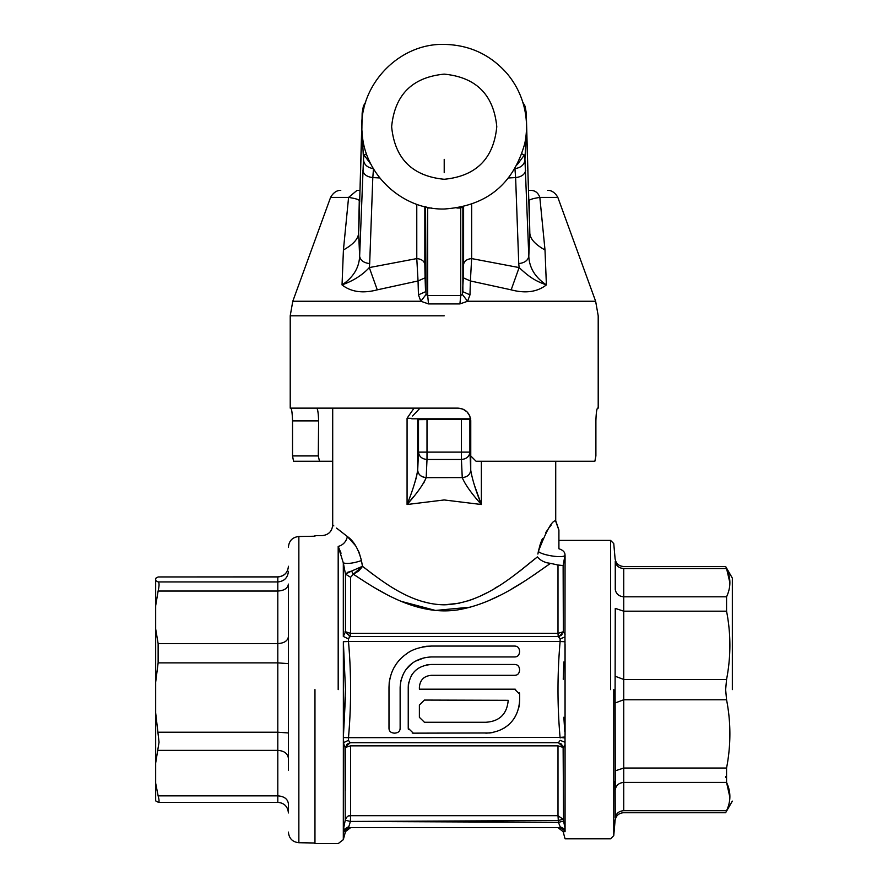 <?xml version="1.0" encoding="UTF-8"?>
<svg xmlns="http://www.w3.org/2000/svg" width="888" height="888" viewBox="0 0 888 888"><rect width="100%" height="100%" fill="white"/><g stroke="black" fill="none" stroke-linecap="round" stroke-linejoin="round"><path stroke-width="1.33" d="M359.973 190.421L356.987 190.421L359.973 190.421L356.987 190.421L348.584 197.413L330.58 197.413L292.785 301.265L420.834 301.265L418.448 294.838L418.048 280.952L377.267 289.843C362.848 293.639 351.104 291.997 342.035 284.904L343.423 249.961L348.584 197.413C355.411 198.468 358.974 199.556 359.274 200.677L358.619 232.401C358.685 238.439 353.624 244.289 343.423 249.961M358.619 232.401L359.629 256.221C359.107 267.865 353.235 277.422 342.035 284.904C353.424 280.774 362.515 275.002 369.297 267.577L377.267 289.843M379.809 177.955L372.805 177.589L373.493 168.665C367.11 167.588 363.769 164.447 363.481 159.241L359.629 256.221C360.417 260.428 363.769 262.881 369.674 263.592L369.297 267.577L416.783 258.586L418.048 280.952L425.086 277.833L425.552 291.719L418.448 294.838M431.501 208.025L427.683 208.025L425.552 206.571L426.062 294.461L420.834 301.265L428.516 303.918L427.683 295.538L427.683 207.337M531.435 190.421L528.449 190.421L531.435 190.421C535.453 190.687 538.261 193.018 539.837 197.413L557.842 197.413L595.637 301.265L467.599 301.265L462.359 294.461L463.336 277.833L470.385 280.952L471.65 258.586L519.125 267.577C528.005 275.724 533.544 280.397 546.398 284.904C535.198 277.445 529.326 267.887 528.804 256.221L529.803 232.401L529.148 200.677C529.492 199.545 533.044 198.457 539.837 197.413L544.999 249.961L546.398 284.904C537.251 292.008 525.507 293.651 511.166 289.843L470.385 280.952L469.985 294.838L467.599 301.265L459.906 303.918L428.516 303.918M358.63 232.245L358.885 227.139M359.751 197.891L359.74 201.554M371.195 164.68L364.036 155.012L363.481 159.241L362.237 134.11M361.916 127.417L358.752 231.047M424.83 206.693L424.83 264.38C424.22 261.005 421.545 259.074 416.783 258.586L416.772 204.307M424.83 264.38L425.086 277.833M362.759 170.329C363.614 174.481 366.955 176.901 372.805 177.589L369.674 263.592M426.062 294.461L427.683 295.538L460.75 295.538L459.906 303.918M332.7 461.238L319.48 461.238L318.293 455.921L292.529 455.921L292.529 420.879C292.274 413.131 291.719 408.88 290.842 408.136L458.019 408.136C465.745 408.869 469.996 413.12 470.762 420.879L470.762 455.921L476.068 461.238L470.762 455.921M292.529 455.921L293.551 461.238L319.48 461.238M460.75 207.337L460.75 208.025L462.87 206.571L462.87 291.719L469.985 294.838M526.184 134.11L524.941 159.241L528.804 256.221C528.005 260.428 524.653 262.881 518.747 263.592L519.125 267.577L511.166 289.843M529.803 232.401C529.736 238.439 534.798 244.289 544.999 249.961M363.891 108.758L363.026 108.813L362.149 113.076L361.904 126.707M361.816 124.453L360.128 185.181M318.293 455.921L318.603 420.879L292.529 420.879M476.068 461.238L594.871 461.238L595.892 455.921L595.892 420.879C596.148 413.131 596.714 408.88 597.58 408.136L598.201 408.136L598.201 315.795L595.637 301.265M456.92 208.025L460.75 208.025L460.75 295.538L462.359 294.461M518.747 263.592L515.617 177.589L508.613 177.955M471.65 204.307L471.65 258.586C466.888 259.074 464.202 261.005 463.603 264.38L463.603 206.693M463.336 277.833L463.603 264.38M529.792 232.245L526.517 127.417M528.649 200.677L528.671 197.891M529.548 227.139L529.681 231.047M362.16 112.943L363.414 105.961L365.667 102.12M458.019 408.136L462.759 409.046M462.892 409.102L466.999 411.832M467.01 411.854L469.708 415.817M469.785 415.984L470.762 420.879M316.683 408.136C317.726 408.857 318.37 413.109 318.603 420.879M521.9 153.868L524.397 155.012L524.941 159.241C524.653 164.447 521.323 167.588 514.94 168.665L515.617 177.589C521.467 176.901 524.819 174.481 525.663 170.329M528.293 185.181L526.273 113.076L525.396 108.813L524.542 108.758M526.551 126.707L527.106 142.946M444.211 172.705L444.211 159.352M524.397 155.012L517.238 164.68M522.766 102.12L525.141 106.349L526.262 112.943M431.146 603.618L422.322 601.487M372.583 574.092L370.718 572.693M355.611 545.765L347.408 536.563C353.735 540.914 358.419 548.917 361.449 560.583L359.263 552.969M359.096 552.547L358.253 550.604M537.895 554.045L538.372 551.393C546.486 530.447 552.214 520.279 555.566 520.879L558.907 530.247L558.907 548.762C563.103 550.138 565.134 552.281 565.001 555.189L563.125 565.567L563.347 631.757L557.997 633.366L557.997 565.012L550.493 563.358C530.78 576.878 497.08 603.285 457.82 609.867C416.572 616.261 378.488 590.786 353.324 574.192L350.605 577.3L350.605 633.366L345.476 631.757L345.476 574.103L343.312 562.903L338.184 546.442C343.068 545.088 346.142 541.802 347.408 536.563C327.905 521.3 327.905 521.3 347.408 536.563L336.563 528.105M333.833 525.918L332.7 524.997L332.7 408.136M563.125 565.567L557.997 565.012L563.125 565.567L565.068 555.955L564.979 636.94L560.162 638.883L558.219 636.507L350.161 636.507L348.44 638.883L343.312 636.441L345.476 631.757L350.605 636.507L350.605 577.3L345.476 574.103L343.312 562.903C347.397 564.047 353.446 563.269 361.449 560.583L362.459 566.3C381.896 580.974 410.356 604.428 444.211 604.817C484.87 603.74 517.948 571.872 537.395 556.931L520.091 570.884M474.736 486.136L481.352 504.506C475.802 490.753 472.261 479.331 470.74 470.229C470.141 474.647 467.31 477.1 462.248 477.589C465.123 484.515 471.495 493.484 481.352 504.506L444.211 499.955L407.07 504.506C416.927 493.462 423.299 484.515 426.173 477.644L423.809 482.917M411.821 418.348L407.07 418.237L414.052 408.136M497.635 586.591L494.261 588.644M486.691 592.895L482.173 595.171M473.548 598.934L467.887 600.943M459.24 603.23L444.211 604.817M550.993 525.419L549.295 527.472M548.717 528.227L545.754 532.545M542.535 538.517L541.924 539.871M541.736 540.315L540.548 543.345M540.281 544.1L538.372 551.393C541.558 555.233 564.158 558.696 565.001 555.189C565.134 552.292 563.103 550.149 558.907 548.762C558.907 537.629 558.907 537.629 558.907 548.762M564.979 636.94L565.068 831.668C565.068 841.191 565.068 841.191 565.068 831.668L563.591 831.623M610.578 689.61L610.578 540.392L610.578 689.61M565.023 642.235L564.979 641.214M565.068 555.955L565.001 555.189M613.763 689.61L613.763 835.63L613.763 689.61M729.88 582.661L726.562 568.52C730.979 577.922 730.979 587.356 726.562 596.803L623.731 596.803C618.925 596.348 616.106 593.928 615.262 589.532L615.262 561.405C615.04 557.864 615.04 557.864 615.262 561.405L615.262 561.405C616.106 565.789 618.925 568.165 623.731 568.52L623.731 810.7C623.498 813.386 623.498 813.386 623.731 810.7C623.498 813.386 623.498 813.386 623.731 810.7L726.562 810.7C725.33 813.386 725.33 813.386 726.562 810.7C725.33 813.386 725.33 813.386 726.562 810.7C730.979 801.242 730.979 791.819 726.562 782.417L623.731 782.417C618.925 782.872 616.106 785.292 615.262 789.687L615.262 770.951M726.562 768.042L623.731 768.042L615.262 770.828L615.095 689.61L615.262 608.391L623.731 611.177L726.562 611.177C730.979 633.877 730.979 656.632 726.562 679.453L725.64 689.61L726.562 699.766C730.979 722.466 730.979 745.232 726.562 768.042L726.562 782.417L729.869 797.246M615.295 561.871L615.573 567.332M732.334 689.61L732.334 578.099L732.334 689.61M726.562 568.52C725.33 565.834 725.33 565.834 726.562 568.52C725.33 565.834 725.33 565.834 726.562 568.52L623.731 568.52C623.498 565.834 623.498 565.834 623.731 568.52C623.498 565.834 623.498 565.834 623.731 568.52M726.562 596.803L726.562 611.177M725.64 777.333L725.64 776.689M615.095 781.052L615.262 817.815C615.04 821.356 615.04 821.356 615.262 817.815C615.04 821.356 615.04 821.356 615.262 817.815C616.106 813.43 618.925 811.055 623.731 810.7M565.023 831.101L564.979 829.214L560.162 826.784L558.441 822.355L563.569 821.1L565.068 828.282L565.068 744.699L563.125 747.463L563.569 821.1M565.068 643.978L565.068 735.242M558.13 636.507A5.306 5.306 0 0 0 559.251 636.363L563.347 631.757L565.068 634.509L564.446 632.467M558.907 530.247L558.907 533.599M563.236 679.242L563.847 661.982M564.768 731.557L563.847 717.238M565.068 828.282L564.457 824.985M565.023 736.985L560.073 737.395C557.287 705.649 557.309 673.692 560.117 641.536L565.001 641.724M546.575 562.726L550.493 563.358C544.899 562.759 540.537 560.617 537.395 556.931M557.997 636.507L559.518 637.107M563.347 747.463L557.997 745.853L350.605 745.853L345.254 747.463L349.35 742.856M463.114 827.672L560.073 827.672C557.287 827.672 557.309 827.672 560.117 827.66L560.162 826.784L560.073 827.672C557.287 827.672 557.309 827.672 560.117 827.66L565.001 830.924M350.383 821.456L348.529 827.672C351.304 827.672 351.282 827.672 348.485 827.66L348.44 826.784L343.312 829.925L345.254 820.19L350.383 821.456L350.605 815.695L557.997 815.695L558.441 822.355L350.383 821.456L557.997 820.545L563.125 819.291L557.997 815.695L557.997 745.853M563.569 747.463L558.441 742.712L560.162 740.326L564.979 742.279M564.979 738.006L560.073 737.395L348.485 737.684C351.304 705.638 351.304 673.581 348.485 641.536L560.117 641.536L560.162 638.883L560.073 641.824M431.535 656.954L514.552 656.954C517.637 656.965 519.325 655.144 519.613 651.515C519.325 647.874 517.637 646.064 514.552 646.064L431.535 646.064C420.357 646.753 411.832 649.472 405.971 654.234C395.027 662.259 389.366 673.393 388.988 687.634L388.988 728.204C389.033 731.268 390.887 732.922 394.561 733.155C398.235 732.922 400.088 731.268 400.133 728.204L400.133 687.634C400.976 669.341 413.309 657.697 431.535 656.954M485.78 733.155C505.427 732.345 518.703 719.813 519.613 700.099L519.613 694.127L514.552 689.177L419.38 689.177L419.38 687.201C420.068 679.842 424.12 675.879 431.535 675.324L514.552 675.324C517.637 675.324 519.325 673.515 519.613 669.896C519.325 666.278 517.637 664.468 514.552 664.468L431.535 664.468C417.316 665.545 409.557 673.137 408.236 687.223L408.236 728.204L413.297 733.155L489.876 732.977M348.44 638.883L348.485 641.536L348.44 638.883M558.219 636.507L557.997 633.366L350.605 633.366M345.476 574.103L351.559 571.062L353.324 574.192L362.459 566.3L358.408 568.753M361.882 567.277L358.73 570.929M358.608 571.028L353.546 574.103M374.936 587.934L385.203 593.684M401.387 601.398L435.497 610.456L470.618 607.137M487.612 601.154L499.411 595.659M511.81 588.91L522.677 582.339M533.399 575.335L550.493 563.358M470.74 418.814L469.896 419.636L469.874 418.803L470.74 418.814L469.896 419.225L469.919 452.125L470.74 470.229L470.751 420.279M413.464 496.781L407.07 504.506L407.07 418.237M349.073 637.118L350.161 636.507L558.563 636.507M560.073 737.395L560.162 737.961M350.161 742.712L345.032 747.463L343.312 742.779L348.44 740.326L348.485 737.684L348.44 740.326L350.161 742.712L558.441 742.712M343.401 831.679L343.312 831.623C343.301 842.312 343.312 842.324 343.356 831.645C346.165 831.59 346.176 831.601 343.401 831.679L348.529 827.672L560.117 827.66M343.356 641.691L348.485 641.536L343.356 641.691L343.356 737.528L345.476 689.61L343.356 641.691M348.485 737.684L343.356 737.528L348.485 737.684M514.552 656.954L515.628 656.854M400.865 680.763L402.908 675.124M402.952 675.002L404.162 672.416M406.094 669.441L409.501 665.845M409.579 665.767L412.221 663.347M415.173 661.294L424.742 657.62M400.022 729.292L400.133 728.204M388.988 728.204L389.099 729.27M431.535 646.064L426.362 646.286M426.307 646.286L422.366 646.964M409.257 652.003L407.981 652.747M407.881 652.813L405.339 654.756M396.969 663.092L396.092 664.235M396.07 664.268L394.439 667.043M390.709 675.99L389.987 678.332M389.943 678.488L389.255 682.173M389.221 682.428L388.988 687.634M515.651 646.175L514.552 646.064M489.943 732.977L493.073 732.445M503.507 728.426L504.484 727.86M504.595 727.783L506.615 726.24M513.275 719.602L513.963 718.703M513.986 718.681L515.284 716.472M518.847 707.37L519.38 704.606M519.425 704.24L519.613 700.099M408.236 728.204L408.38 729.403M412.21 733.044L413.297 733.155M431.535 664.468L428.726 664.579M428.671 664.59L426.318 665.001M418.581 668.165L417.182 669.23M412.587 673.814L412.132 674.403M412.11 674.436L411.222 675.957M408.758 682.217L408.402 684.093M408.369 684.382L408.236 687.223M515.651 664.579L514.552 664.468M514.552 675.324L515.628 675.213M519.613 694.127L519.469 692.929M515.651 689.277L514.552 689.177M345.032 631.757L350.161 636.507M351.581 571.062L362.459 566.3M414.052 485.048L416.206 478.033M416.472 477.034L417.682 470.229M419.991 408.136L412.62 415.984M412.221 418.803L418.237 418.803L411.821 418.803L417.693 418.814L417.682 470.285C416.161 479.32 412.62 490.731 407.07 504.506M338.184 546.442C316.883 532.201 316.883 532.201 338.184 546.442C316.883 532.201 316.883 532.201 338.184 546.442L338.184 689.61M338.25 546.553L341.059 553.202M347.175 572.46L351.559 571.062M469.896 419.225L461.427 419.225L461.427 452.125L427.006 452.125L427.006 459.485L461.427 459.485L461.427 452.125L469.919 452.125C469.352 456.543 466.522 458.996 461.427 459.485L462.248 477.589L426.173 477.644C421.123 477.122 418.292 474.669 417.682 470.285M444.211 418.803L427.006 418.803L427.006 452.125L418.503 452.125L417.693 470.185C418.248 474.603 421.079 477.056 426.185 477.544L427.006 459.485C421.9 458.996 419.069 456.543 418.503 452.125L418.503 419.636L461.427 419.225L427.006 418.803L470.596 418.803M427.006 418.803L417.693 418.814L418.503 419.636L418.548 418.803M444.211 418.847L461.427 418.803L461.427 419.636M345.421 697.18L343.356 737.528L343.945 746.286M345.254 747.463L345.476 790.131M348.995 815.917L350.405 815.695M350.605 745.853L350.605 815.695C348.318 815.262 346.531 816.76 345.254 820.19L345.032 747.463M343.312 562.903L343.312 636.441M314.963 689.61L314.963 843.6L314.963 689.61M343.356 737.528L343.312 831.623L348.44 827.638M485.78 722.266L424.442 722.266L419.38 717.315L419.38 705.005L424.442 700.066L508.214 700.31C507.004 714.085 499.522 721.4 485.78 722.266M288.411 663.636L277.8 662.881L277.8 591.042C284.238 590.631 287.779 588.311 288.411 584.093L288.411 770.162M288.411 812.864L288.411 803.884C287.779 799.011 284.238 796.336 277.8 795.859L277.8 732.2L288.411 732.966M288.411 804.029L288.411 807.869M288.411 571.35C287.779 577.777 284.238 581.307 277.8 581.94L277.8 576.956L158.131 576.956L155.666 578.343L155.666 580.552L158.131 581.94L277.8 581.94L277.8 591.042L158.131 591.042L155.666 605.716L155.666 580.552L155.666 682.228L158.131 662.881L158.131 643.589L155.666 628.926L155.666 763.07L155.666 712.853L159.041 742.19L155.666 763.07L155.666 800.876L155.666 783.161L158.131 795.859L277.8 795.859L277.8 802.264M288.411 812.953C287.79 806.504 284.249 802.963 277.8 802.341L158.441 802.341L155.666 800.876M158.131 576.956L277.8 576.878C284.249 576.257 287.79 572.716 288.411 566.267M158.131 591.042C159.352 585.603 159.352 582.561 158.131 581.94M158.131 802.264C159.352 802.685 159.352 800.543 158.131 795.859M563.125 747.463L561.449 744.077L557.997 742.712M350.605 742.712L347.153 744.077L345.476 747.463M444.211 315.795L290.221 315.795L444.211 315.795M364.036 155.012L366.522 153.868M361.316 142.946L361.816 124.52M363.026 108.813L365.645 102.187M444.211 179.276C412.287 176.157 394.76 158.63 391.641 126.707C394.76 94.772 412.287 77.256 444.211 74.137C476.146 77.256 493.661 94.772 496.781 126.707C493.661 158.63 476.146 176.157 444.211 179.276L444.244 179.276M522.777 102.187L525.396 108.813M481.352 461.238L481.352 504.506M726.562 699.766L623.731 699.766L615.262 702.941M615.262 676.279L623.731 679.453L726.562 679.453M560.594 635.786L561.427 635.164M561.471 635.131L562.015 634.532M288.411 832.1C289.022 838.472 292.496 842.002 298.856 842.723L298.856 536.507L314.963 536.219M158.131 732.2L277.8 732.2L277.8 662.881L158.131 662.881M158.131 750.371L277.8 750.371C284.238 750.848 287.779 753.524 288.411 758.396M288.411 636.64C287.779 640.859 284.238 643.178 277.8 643.589L158.131 643.589M288.411 566.355C287.779 572.782 284.238 576.312 277.8 576.956L277.8 576.878M292.785 301.265L290.221 315.795L290.221 408.136M557.842 197.413C553.08 188.844 546.398 190.509 547.863 190.421M330.58 197.413C335.342 188.844 342.024 190.509 340.559 190.421M444.211 44.4C397.846 43.068 357.187 87.046 362.16 133.167C364.48 174.736 402.575 209.957 444.211 209.013C486.546 206.138 513.408 184.26 524.808 143.401C527.35 130.947 527.05 118.559 523.931 106.238C520.734 93.939 515.018 82.939 506.793 73.249C490.143 54.501 469.286 44.888 444.211 44.4M555.721 461.238L555.721 520.745L558.907 529.947M732.334 578.099L725.64 566.5L623.554 566.5C618.747 566.078 615.928 563.503 615.095 558.741L613.763 543.589L610.578 540.392L558.907 540.392M732.334 801.12L725.64 812.72L623.554 812.72C618.747 813.142 615.928 815.717 615.095 820.479L613.763 835.63L610.578 838.816L565.068 838.816L563.125 831.601L557.997 827.672M314.963 535.619L322.078 535.619C328.516 534.976 332.057 531.435 332.7 524.997M314.963 843.6L338.184 843.6L343.312 839.66L345.476 831.601L350.605 827.672M298.856 536.496C292.496 537.218 289.022 540.748 288.411 547.119M298.856 842.723L314.963 843.001"/></g></svg>
